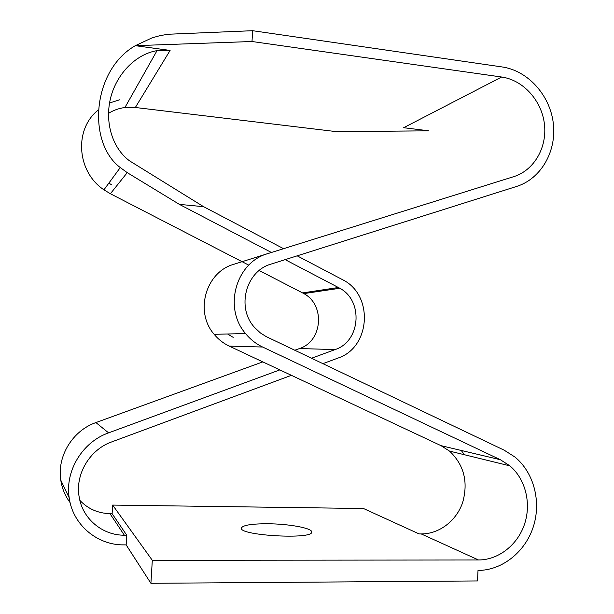 <?xml version="1.0" encoding="UTF-8"?>
<svg xmlns="http://www.w3.org/2000/svg" width="614" height="614" viewBox="0 0 614 614"><rect width="100%" height="100%" fill="white"/><g stroke="black" fill="none" stroke-linecap="round" stroke-linejoin="round"><path stroke-width="0.92" d="M245.531 333.548L214.148 334.315C218.338 339.396 223.366 343.326 229.229 346.104L262.615 347.025C255.984 343.848 250.289 339.358 245.531 333.548C223.028 307.752 236.052 262.155 267.927 253.574L513.772 176.64C534.149 170.308 547.32 147.36 544.411 123.951C541.648 100.527 523.197 80.043 501.653 77.019L403.674 127.704L428.841 130.82L336.487 131.657L135.341 107.488L170.101 50.432L135.318 45.674L152.111 37.838L159.962 35.65L167.998 34.254L252.63 30.7L252.001 41.506L501.653 77.019M214.148 334.315C194.308 311.743 205.805 271.856 233.995 264.235L267.927 253.574M262.615 347.025L500.402 459.74L509.889 465.857C525.4 478.912 531.494 503.058 524.625 523.895C517.802 544.748 498.645 559.968 478.513 559.983L421.227 533.934L419.109 533.919L363.473 508.507L112.646 505.076L152.31 560.313L478.513 559.983M229.229 346.104L440.998 445.657L449.517 451.09C463.984 464.806 468.375 481.906 462.687 502.398C456.517 520.772 439.271 534.057 421.227 533.934M291.397 375.331L111.71 441.903C89.713 449.625 74.923 474.422 79.191 497.117C82.583 518.822 102.507 535.416 124.343 535.201L126.753 535.216L126.154 544.887L123.744 544.879C97.043 545.24 72.682 524.54 69.19 497.8C64.823 470.838 82.614 441.919 108.578 432.862L279.831 369.897M297.176 255.838L342.996 279.915C373.857 295.365 370.572 347.57 337.9 358.108L322.887 363.665M108.509 113.344C113.529 110.228 119.001 108.287 124.934 107.511L157.038 50.64C135.195 54.209 115.693 75.023 110.244 99.491C104.741 123.99 113.206 148.949 129.631 160.899L203.602 206.688L283.553 248.678M203.602 206.688L179.38 204.378L127.236 172.641L120.267 167.576C86.774 142.341 92.307 70.219 135.318 45.674L252.001 41.506M311.521 358.246L335.091 349.581C360.572 341.445 363.626 300.868 339.826 288.258L285.142 259.638M271.426 252.477L179.38 204.378M267.52 523.757C251.471 523.773 242.76 525.208 241.386 528.071C238.716 535.585 313.508 539.767 311.689 532C312.396 528.132 288.588 523.834 267.52 523.757M233.174 337.355L227.556 333.985M461.244 450.453L464.399 454.728M70.111 502.636C65.153 495.974 62.045 488.475 60.786 480.156C56.902 456.194 72.744 430.56 95.907 422.57L262.807 361.892M294.797 350.256L299.509 348.545L335.091 349.581M157.038 50.64L170.101 50.432M338.444 287.49L302.595 292.916L259.185 270.521M248.777 265.148L110.39 193.74L103.935 189.818C76.773 171.805 73.757 129.186 98.278 110.013M152.31 560.313L150.914 583.3L477.508 580.944L478.014 570.46C502.344 570.36 525.369 551.794 533.374 526.597C541.441 501.408 533.789 472.404 514.862 456.969L504.24 450.223L266.062 336.526L260.344 332.903L254.549 327.431C236.098 307.522 245.869 270.951 271.211 264.043L516.673 186.426C541.08 178.751 556.775 151.251 553.298 123.245C549.99 95.224 527.971 70.656 502.137 66.949L252.63 30.7M150.914 583.3L126.154 544.887M126.753 535.216L112.116 513.665L112.646 505.076M124.343 535.201L109.96 513.642L112.116 513.665M302.595 292.916L303.838 293.607C325.389 304.874 322.58 341.269 299.509 348.545M109.545 102.991L119.646 99.775M111.495 184.783L108.885 183.079M124.934 107.511L135.341 107.488M313.838 291.22L314.667 291.995M109.96 513.642C98.033 513.319 88.002 508.906 79.874 500.395M500.402 459.74L440.998 445.657M95.907 422.57L108.578 432.862M127.236 172.641L110.39 193.74M449.517 451.09L509.889 465.857M69.19 497.8L60.786 480.156M339.826 288.258L303.838 293.607M103.935 189.818L120.267 167.576"/></g></svg>
